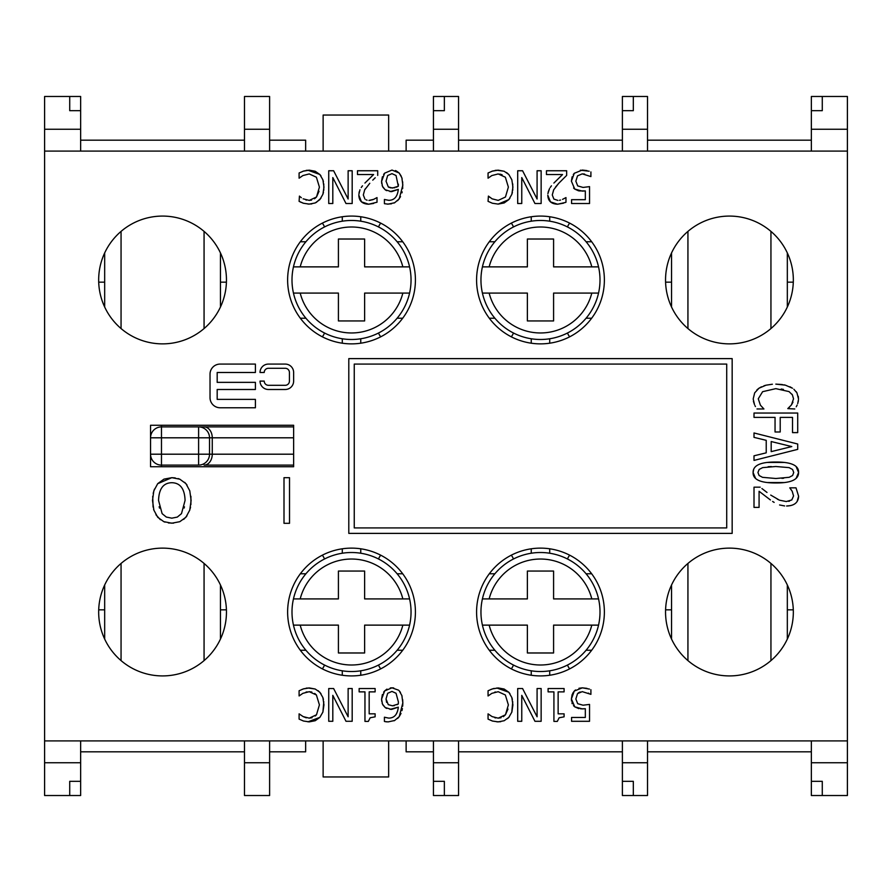 <?xml version="1.0" encoding="UTF-8"?>
<svg xmlns="http://www.w3.org/2000/svg" width="892" height="892" viewBox="0 0 892 892"><rect width="100%" height="100%" fill="white"/><g stroke="black" fill="none" stroke-linecap="round" stroke-linejoin="round"><path stroke-width="1.34" d="M161.474 465.111L161.474 437.805L150.547 437.805L150.547 454.195A10.927 10.927 0 0 0 161.474 465.111L198.604 465.111A10.927 10.927 0 0 0 209.531 454.195L209.531 437.805A10.927 10.927 0 0 0 198.604 426.889L161.474 426.889A10.927 10.927 0 0 0 150.547 437.805L150.547 425.25L293.635 425.25L293.635 466.75L150.547 466.75L150.547 454.195A10.927 10.927 0 0 0 161.474 465.111L161.474 466.75M293.635 454.195L212.263 454.195A10.927 8.184 90 0 1 204.078 465.111L293.635 465.111M293.635 426.889L198.604 426.889L198.604 437.805L293.635 437.805M44.6 740.906L44.6 151.094L847.4 151.094L847.4 740.906L44.6 740.906L44.6 795.519L69.721 795.519L69.721 781.314L80.648 781.314L80.648 762.749L44.6 762.749M784.057 482.561L767.454 482.55M755.591 478.435L753.093 472.515L753.707 469.259M767.566 462.446L784.269 462.446M796.132 466.605L798.585 472.515L796.088 478.413M311.821 692.047L309.245 691.701L316.392 694.968L314.709 693.418M307.138 691.869L305.978 692.103M301.909 689.438L304.283 688.624M306.112 688.178L306.792 688.067M307.852 687.977L315.177 689.014M318.154 690.687L320.975 693.653M323.105 698.246L323.406 699.451M323.785 701.714L322.904 712.061M322.882 712.117L319.871 717.358L307.941 721.829M303.458 721.015L299.099 719.108L303.458 721.015L309.223 721.873L315.222 720.714L319.871 717.358L322.904 712.05L323.963 704.881L322.882 697.544L319.838 692.237L315.177 689.014L309.301 687.933L303.458 688.892L299.099 690.754L299.099 695.95L302.901 693.329L309.245 691.701M300.938 715.128L301.541 715.585M315.244 716.008L316.493 714.782L309.245 718.149L303.135 716.588L306.313 717.837M309.245 718.149L312.077 717.726M190.91 496.309L190.899 504.627M190.531 507.091L190.186 508.641M186.974 515.855L183.685 519.389M173.583 523.147L168.398 522.957M164.998 522.121L163.793 521.653M160.359 519.69L155.933 514.751M153.881 510.146L153.614 509.299M153.09 507.08L152.71 496.353M153.179 493.365L154.45 489.117M157.661 483.709L171.821 477.677L175.222 477.911M178.132 478.569L179.794 479.182M184.689 482.349L187.03 485.047M373.692 203.432L368.619 204.212L377.015 202.25L377.015 197.578L373.592 199.384L368.942 200.41L370.983 200.198M361.461 201.804L358.852 195.214C359.041 200.968 362.297 203.978 368.619 204.212L361.528 201.871M359.967 189.795L358.874 194.333M359.03 192.895L359.298 191.646M362.498 185.815L361.249 187.51M364.928 183.05L373.592 174.553L364.928 183.05M372.756 180.162L375.231 177.742M365.385 188.714L364.672 189.873M367.114 200.198L366.032 199.808M372.109 199.908L373.592 199.384M314.553 198.771L316.493 197.02L319.035 191.278M302.444 171.476L304.283 170.863M306.112 170.405L306.792 170.305M307.852 170.205L319.838 174.475L320.975 175.891M323.105 180.474L323.406 181.678M323.785 183.953L323.785 190.23M323.462 192.259L323.149 193.531M320.964 198.18L316.214 202.473M311.776 203.922L307.941 204.067M303.481 203.264L302.6 202.952M301.295 202.417L299.099 201.347L303.458 203.253L309.223 204.101L315.222 202.952L319.871 199.596L322.904 194.278L323.963 187.108L322.882 179.783L319.838 174.475L315.177 171.242L309.301 170.171L303.458 171.13L299.099 172.981L299.099 178.188L302.901 175.557L309.245 173.94L316.392 177.207L319.414 187.108L316.493 197.02L309.245 200.388L311.531 200.12M301.362 197.701L300.191 196.731M305.856 199.953L306.558 200.131M578.54 190.81L574.76 189.082L582.353 191.122L585.33 190.933L579.164 190.91M573.277 174.553L574.281 173.282L571.393 181.165L574.76 189.082L573.578 188M571.393 181.165L572.14 176.783M574.281 173.282L582.331 170.06L586.947 170.584M580.369 170.205L589.155 171.208M584.684 174.118L583.29 173.907M563.566 203.164L557.578 204.212L565.55 202.439M550.42 201.804L547.811 195.214C548 200.968 551.256 203.978 557.578 204.212L550.487 201.871M548.123 192.193L549.505 188.647L547.878 193.709M551.457 185.815L550.197 187.51M553.887 183.05L562.54 174.553L553.887 183.05M553.776 189.617L552.271 194.969L553.642 189.873L558.749 183.284L555.448 187.186M560.544 200.053L559.485 200.287M578.897 708.649L574.76 706.854L582.353 708.895L585.33 708.716L580.659 708.85M571.527 701.145L571.393 698.938L574.76 706.854L573.478 705.65M572.263 703.777L571.906 702.84M572.631 693.441L574.281 691.055L571.393 698.938L572.14 694.556M578.986 688.267L582.331 687.843L574.281 691.055L575.496 689.962M589.467 689.092L582.331 687.843L586.947 688.356M588.898 693.374L588.296 693.095M580.134 691.958L578.295 692.894M502.118 174.765L499.821 174.074M491.392 171.476L493.243 170.863M495.071 170.405L495.751 170.305M496.811 170.205L504.136 171.242M506.533 172.513L508.797 174.475L504.136 171.242L498.26 170.171L492.417 171.13L488.058 172.981L488.058 178.188L491.86 175.557L498.204 173.94L505.351 177.207L508.373 187.108L505.452 197.02L498.204 200.388L492.094 198.827L488.403 196.084L489.898 197.366M512.744 183.953L512.744 190.23M512.421 192.259L512.108 193.531M509.923 198.18L508.83 199.596L498.182 204.101L492.417 203.253L488.058 201.347L492.417 203.253L498.182 204.101L504.181 202.952L508.83 199.596L511.863 194.278L512.911 187.108L511.841 179.783L508.797 174.475M783.421 389.403L781.214 389.001M754.966 405.648L755.446 406.551M753.238 399.203L754.509 404.611L753.417 401.333M756.907 389.893L758.969 388.221L754.665 392.87L753.238 398.769L754.665 392.87M772.383 384.229L766.05 385.188L758.969 388.221L761.467 386.805M763.953 385.801L766.005 385.199M789.888 386.76L792.464 388.221L785.384 385.154L775.817 384.118L782.373 384.552M783.923 384.82L785.384 385.154M798.24 396.282L798.485 398.835L796.946 392.837L793.869 389.258M796.199 391.7L796.946 392.837M797.716 403.585L798.463 399.716M798.284 401.333L798.162 401.935M796.233 406.785L797.158 405.024M756.985 408.971L763.931 408.971L760.419 405.18L758.267 398.802L762.615 391.688L775.817 388.644L789.03 391.588L792.375 394.844L793.523 398.802L791.438 404.935L787.792 408.614L789.487 407.142M791.438 404.935L792.977 402.125M792.375 394.844L791.918 394.164M495.562 691.969L494.714 692.181M490.868 689.46L494.045 688.423M496.811 687.988L508.797 692.248L509.934 693.664M512.064 698.258L512.365 699.462M512.744 701.725L511.796 712.262M509.12 717.034L507.57 718.606M500.735 721.695L496.889 721.84M492.44 721.037L488.058 719.119L492.417 721.037L498.182 721.884L504.181 720.725L508.83 717.369L511.863 712.061L512.911 704.892L511.841 697.555L508.797 692.248L504.136 689.025L498.26 687.944L492.417 688.903L488.058 690.765L488.058 695.972L491.86 693.34L498.204 691.713L505.351 694.979L508.373 704.892L505.452 714.793L507.994 709.051M489.898 715.139L490.5 715.607M494.815 717.726L495.696 717.937M503.322 716.677L505.452 714.793L498.204 718.16L501.081 717.726M394.186 716.388L394.888 715.785M396.371 713.912L397.598 711.069M386.548 708.415L385.143 707.501L391.488 709.441L398.311 707.155L390.027 709.385M381.72 701.279L381.575 699.138L382.456 704.056L385.143 707.501L382.858 704.892M382.456 704.056L382.144 703.186M383.627 692.17L384.664 690.91L381.575 699.138L382.412 694.478M390.283 687.955L391.989 687.832L384.664 690.91L386.972 689.103M398.579 690.185L391.989 687.832L393.695 687.944M402.66 699.562L402.827 702.907L401.868 695.57L399.215 690.798L400.452 692.415M401.824 695.448L402.08 696.273M401.021 713.422L399.237 716.611L402.827 702.907L402.682 706.196M402.381 708.56L401.946 710.623M385.032 721.617L388.143 721.896L394.643 720.502L399.237 716.611L397.654 718.428M394.643 720.502L394.008 720.792M386.649 721.84L386.091 721.795M386.548 190.643L385.143 189.74L391.488 191.68L398.311 189.394L390.027 191.613M381.72 183.518L381.575 181.377L382.456 186.283L385.143 189.74L382.858 187.13M382.456 186.294L382.144 185.425M383.627 174.408L384.664 173.148L381.575 181.377L382.412 176.716M384.664 173.148L391.989 170.06L384.664 173.148M395.334 170.562L396.015 170.807M396.371 170.963L399.215 173.037L401.288 176.27M401.868 177.809L402.125 178.701M402.671 181.879L402.671 188.58M402.18 191.88L401.946 192.862M400.553 196.664L397.654 200.667M394.643 202.74L393.93 203.064M391.51 203.8L387.284 204.112M384.474 203.699L388.143 204.134L394.643 202.74L399.237 198.849L402.827 185.146L401.868 177.809L399.215 173.037L391.989 170.06M790.669 505.597L786.621 506.009C794.304 505.797 798.307 502.542 798.619 496.242L795.998 487.846L798.619 496.242L797.113 501.549M779.575 504.961L784.625 505.942M772.617 501.449L774.144 502.397M770.409 499.955L759.081 491.28L770.409 499.955M767.008 492.451L761.902 488.526M777.333 499.152L779.508 500.189M788.684 501.337L789.52 501.126M791.215 489.775L790.468 488.872M665.543 279.976A63.901 63.901 0 0 1 761.389 224.639A63.901 63.901 0 0 1 761.389 335.314A63.901 63.901 0 0 1 665.543 279.976M476.584 279.976A63.901 63.901 0 0 1 572.43 224.639A63.901 63.901 0 0 1 572.43 335.314A63.901 63.901 0 0 1 476.584 279.976M287.625 279.976A63.901 63.901 0 0 1 383.471 224.639A63.901 63.901 0 0 1 383.471 335.314A63.901 63.901 0 0 1 287.625 279.976M98.666 279.976A63.901 63.901 0 0 1 194.512 224.639A63.901 63.901 0 0 1 194.512 335.314A63.901 63.901 0 0 1 98.666 279.976M665.543 612.024A63.901 63.901 0 0 1 761.389 556.686A63.901 63.901 0 0 1 761.389 667.361A63.901 63.901 0 0 1 665.543 612.024M476.584 612.024A63.901 63.901 0 0 1 572.43 556.686A63.901 63.901 0 0 1 572.43 667.361A63.901 63.901 0 0 1 476.584 612.024M287.625 612.024A63.901 63.901 0 0 1 383.471 556.686A63.901 63.901 0 0 1 383.471 667.361A63.901 63.901 0 0 1 287.625 612.024M98.666 612.024A63.901 63.901 0 0 1 194.512 556.686A63.901 63.901 0 0 1 194.512 667.361A63.901 63.901 0 0 1 98.666 612.024M753.093 472.515C752.848 479.539 760.43 483.018 775.862 482.962C791.037 483.074 798.608 479.584 798.585 472.515C798.886 465.457 791.293 461.967 775.817 462.034C760.575 461.922 752.993 465.412 753.093 472.515M762.548 477.332L759.092 475.492L757.944 472.515L759.17 469.437L762.649 467.631L775.817 466.505L789.13 467.631L792.587 469.504L793.735 472.515L792.587 475.514L789.208 477.298L775.862 478.502L762.548 477.332M771.379 466.561L768.135 466.717M781.883 478.357L783.667 478.235M284.002 477.677L284.002 523.314L289.521 523.314L289.521 477.677L284.002 477.677M316.392 694.968L319.414 704.881L316.493 714.782M303.135 716.588L299.099 713.845L299.099 719.108M185.882 517.293L189.762 510.101L191.122 500.445L189.773 490.79L185.915 483.62L179.794 479.182L171.821 477.677L163.983 479.127L157.739 483.62L153.837 490.823L152.499 500.445L153.881 510.146L157.739 517.293L163.793 521.653L171.821 523.203L179.771 521.697L185.882 517.293M158.553 500.445C158.932 488.794 163.336 482.884 171.788 482.706C180.251 482.884 184.677 488.794 185.068 500.445L181.489 513.647L177.318 517.081L171.788 518.174L166.302 517.048L162.121 513.647L158.553 500.445M159.155 506.723L159.49 508.106M184.142 508.05L184.443 506.812M332.805 721.282L332.805 695.347L345.996 721.282L352.184 721.282L352.184 688.524L348.125 688.524L348.125 716.767L333.619 688.524L328.735 688.524L328.735 721.282L332.805 721.282M364.928 199.083L363.312 194.969L364.683 189.873L369.79 183.284M377.706 175.401L377.706 170.751L357.491 170.751L357.491 174.553L373.592 174.553M364.962 721.394L368.351 721.394L370.158 717.781L375.131 716.822L375.131 713.823L369.177 713.823L369.177 691.869L375.131 691.869L375.131 688.524L359.142 688.524L359.142 691.869L364.962 691.869L364.962 721.394M332.805 177.575L345.996 203.521L352.184 203.521L352.184 170.751L348.125 170.751L348.125 199.005L333.619 170.751L328.735 170.751L328.735 203.521L332.805 203.521L332.805 177.575M348.794 533.383L732.165 533.383L732.165 358.617L348.794 358.617L348.794 533.383M354.247 527.919L354.247 364.081L726.712 364.081L726.712 527.919L354.247 527.919M309.245 200.388L303.135 198.827M299.444 196.084L299.099 201.347M220.112 364.081A10.08 10.08 0 0 0 210.033 374.161L210.033 397.687A10.08 10.08 0 0 0 220.112 407.767L255.402 407.767L255.402 399.371L217.18 399.371L217.18 389.492L255.402 389.492L255.402 382.356L217.18 382.356L217.18 372.488L255.402 372.488L255.402 364.081L220.112 364.081M585.33 190.933L585.33 199.674L571.571 199.674L571.571 203.521L589.545 203.521L589.545 186.629L583.067 187.431L577.704 185.915L575.853 181.188L577.525 175.858L582.253 173.862L590.905 176.571L590.905 171.922M285.228 364.081L268.425 364.081A8.407 8.407 0 0 0 260.029 372.488L264.222 372.488A4.204 4.204 0 0 1 268.425 368.285L285.228 368.285A4.204 4.204 0 0 1 289.432 372.488L289.432 381.096A4.204 4.204 0 0 1 285.228 385.299L268.425 385.299A4.204 4.204 0 0 1 264.222 381.096L260.029 381.096A8.407 8.407 0 0 0 268.425 389.492L285.228 389.492A8.407 8.407 0 0 0 293.635 381.096L293.635 372.488A8.407 8.407 0 0 0 285.228 364.081M565.974 202.25L565.974 197.578L562.54 199.384M557.901 200.41L553.887 199.083L552.271 194.969M558.749 183.284L566.665 175.401L566.665 170.751L546.45 170.751L546.45 174.553L562.54 174.553M585.33 708.716L585.33 717.447L571.571 717.447L571.571 721.293L589.545 721.293L589.545 704.412L583.067 705.204L577.704 703.699L575.853 698.971L577.525 693.63L582.253 691.634L590.905 694.344L590.905 689.694M521.764 177.575L534.955 203.521L541.143 203.521L541.143 170.751L537.084 170.751L537.084 199.005L522.578 170.751L517.695 170.751L517.695 203.521L521.764 203.521L521.764 177.575M553.921 721.405L557.31 721.405L559.117 717.792L564.09 716.833L564.09 713.834L558.136 713.834L558.136 691.88L564.09 691.88L564.09 688.535L548.101 688.535L548.101 691.88L553.921 691.88L553.921 721.405M488.403 196.084L488.058 201.347M521.764 721.293L521.764 695.359L534.955 721.293L541.143 721.293L541.143 688.535L537.084 688.535L537.084 716.789L522.578 688.535L517.695 688.535L517.695 721.293L521.764 721.293M787.792 408.614L794.794 408.971M498.204 718.16L492.094 716.599L488.058 713.868L488.058 719.119M754.008 413.041L754.008 417.389L775.048 417.389L775.048 431.984L780.21 431.984L780.21 417.389L792.531 417.389L792.531 432.62L797.704 432.62L797.704 413.041L754.008 413.041M398.311 707.155C397.52 714.414 394.331 718.06 388.722 718.105L384.419 717.224L384.419 721.45M386.035 698.949L387.674 693.296L391.967 691.412L396.048 693.274L398.389 701.926L398.311 704L392.469 705.806L388.276 704.658L386.035 698.949L386.582 702.35M396.985 704.725L398.311 704L398.389 701.926M392.469 705.806L394.431 705.605M766.228 440.336L766.228 452.835L754.008 455.812L754.008 460.406L797.704 449.367L797.704 444.015L754.008 432.966L754.008 437.359L766.228 440.336M771.19 451.631L771.19 441.54L791.795 446.569L771.19 451.631M398.311 189.394C397.52 196.653 394.331 200.299 388.722 200.332L384.419 199.462L384.419 203.677M386.035 181.188L387.674 175.534L391.967 173.65L396.048 175.512L398.311 186.238L392.469 188.045L388.276 186.896L386.035 181.188M396.36 187.242L398.311 186.238L398.389 184.165M390.473 187.866L394.844 187.755M388.276 186.896L389.313 187.521M795.998 487.846L789.777 487.846L792.185 491.247L793.557 495.919L791.795 499.955L786.298 501.549L779.508 500.189L770.721 495.071M760.207 487.177L754.008 487.177L754.008 507.392L759.081 507.392L759.081 491.28M622.393 740.906L622.393 795.519L647.514 795.519L647.514 762.749L622.393 762.749M647.514 762.749L647.514 740.906M458.566 151.094L458.566 96.481L444.361 96.481L444.361 110.686L433.434 110.686L433.434 129.251L458.566 129.251M433.434 129.251L433.434 151.094M647.514 151.094L647.514 96.481L633.32 96.481L633.32 110.686L622.393 110.686L622.393 129.251L647.514 129.251M622.393 129.251L622.393 151.094M847.4 129.251L847.4 96.481L811.352 96.481L811.352 129.251L847.4 129.251L847.4 151.094M811.352 129.251L811.352 151.094M80.648 762.749L80.648 740.906M244.486 740.906L244.486 795.519L269.607 795.519L269.607 762.749L244.486 762.749M269.607 762.749L269.607 740.906M80.648 151.094L80.648 110.686L69.721 110.686L69.721 96.481L44.6 96.481L44.6 129.251L80.648 129.251M44.6 151.094L44.6 129.251M482.416 625.125A59.53 59.53 0 0 0 598.543 625.125L591.809 625.125A52.974 52.974 0 0 1 489.15 625.125L482.416 625.125A59.53 59.53 0 0 1 482.416 598.911L489.15 598.911A52.974 52.974 0 0 1 591.809 598.911L598.543 598.911A59.53 59.53 0 0 0 482.416 598.911M598.543 598.911A59.53 59.53 0 0 1 598.543 625.125M591.809 625.125L553.586 625.125L553.586 652.977L527.373 652.977L527.373 625.125L489.15 625.125M489.15 598.911L527.373 598.911L527.373 571.058L553.586 571.058L553.586 598.911L591.809 598.911M293.457 625.125A59.53 59.53 0 0 0 409.584 625.125L402.85 625.125A52.974 52.974 0 0 1 300.191 625.125L293.457 625.125A59.53 59.53 0 0 1 293.457 598.911L300.191 598.911A52.974 52.974 0 0 1 402.85 598.911L409.584 598.911A59.53 59.53 0 0 0 293.457 598.911M409.584 598.911A59.53 59.53 0 0 1 409.584 625.125M402.85 625.125L364.627 625.125L364.627 652.977L338.414 652.977L338.414 625.125L300.191 625.125M300.191 598.911L338.414 598.911L338.414 571.058L364.627 571.058L364.627 598.911L402.85 598.911M433.434 762.749L433.434 795.519L458.566 795.519L458.566 762.749L433.434 762.749L433.434 740.906M293.457 293.089A59.53 59.53 0 0 0 409.584 293.089L402.85 293.089A52.974 52.974 0 0 1 300.191 293.089L293.457 293.089A59.53 59.53 0 0 1 293.457 266.875L300.191 266.875A52.974 52.974 0 0 1 402.85 266.875L409.584 266.875A59.53 59.53 0 0 0 293.457 266.875M409.584 266.875A59.53 59.53 0 0 1 409.584 293.089M402.85 293.089L364.627 293.089L364.627 320.942L338.414 320.942L338.414 293.089L300.191 293.089M300.191 266.875L338.414 266.875L338.414 239.023L364.627 239.023L364.627 266.875L402.85 266.875M80.648 751.833L244.486 751.833M269.607 751.833L305.644 751.833L305.644 740.906M406.128 740.906L406.128 751.833L433.434 751.833M458.566 751.833L622.393 751.833M647.514 751.833L811.352 751.833M406.128 151.094L406.128 140.167L433.434 140.167M458.566 140.167L622.393 140.167M647.514 140.167L811.352 140.167M305.644 151.094L305.644 140.167L269.607 140.167M80.648 140.167L244.486 140.167M444.361 110.686L444.361 96.481L433.434 96.481L433.434 110.686M482.416 293.089A59.53 59.53 0 0 0 598.543 293.089L591.809 293.089A52.974 52.974 0 0 1 489.15 293.089L482.416 293.089A59.53 59.53 0 0 1 482.416 266.875L489.15 266.875A52.974 52.974 0 0 1 591.809 266.875L598.543 266.875A59.53 59.53 0 0 0 482.416 266.875M598.543 266.875A59.53 59.53 0 0 1 598.543 293.089M591.809 293.089L553.586 293.089L553.586 320.942L527.373 320.942L527.373 293.089L489.15 293.089M489.15 266.875L527.373 266.875L527.373 239.023L553.586 239.023L553.586 266.875L591.809 266.875M633.32 110.686L633.32 96.481L622.393 96.481L622.393 110.686M269.607 151.094L269.607 96.481L244.486 96.481L244.486 129.251L269.607 129.251M244.486 129.251L244.486 151.094M80.648 110.686L80.648 96.481L69.721 96.481L69.721 110.686M811.352 740.906L811.352 781.314L822.279 781.314L822.279 795.519L847.4 795.519L847.4 762.749L811.352 762.749M847.4 740.906L847.4 762.749M811.352 781.314L811.352 795.519L822.279 795.519L822.279 781.314M633.32 781.314L633.32 795.519L633.32 781.314L622.393 781.314M444.361 781.314L444.361 795.519L444.361 781.314L433.434 781.314M458.566 762.749L458.566 740.906M69.721 781.314L69.721 795.519L80.648 795.519L80.648 781.314M822.279 110.686L822.279 96.481L822.279 110.686L811.352 110.686M98.7 609.838L104.676 609.838M104.676 584.974L104.676 639.073M665.577 609.838L671.553 609.838M671.553 584.974L671.553 639.073M787.324 639.073L787.324 584.974M787.324 609.838L793.3 609.838M220.447 609.838L226.423 609.838M220.447 639.073L220.447 584.974M121.056 660.604L121.056 563.443M204.067 660.604L204.067 563.443M687.933 660.604L687.933 563.443M770.944 660.604L770.944 563.443M204.067 328.557L204.067 231.396M121.056 231.396L121.056 328.557M104.676 307.026L104.676 252.927M220.447 252.927L220.447 307.026M226.423 282.162L220.447 282.162M770.944 328.557L770.944 231.396M687.933 231.396L687.933 328.557M671.553 307.026L671.553 252.927M787.324 252.927L787.324 307.026M793.3 282.162L787.324 282.162M104.676 282.162L98.7 282.162M671.553 282.162L665.577 282.162M323.127 151.094L323.127 115.046L388.656 115.046L388.656 151.094M323.127 740.906L323.127 776.954L388.656 776.954L388.656 740.906M591.675 573.79L586.111 573.79M567.535 559.005A10.927 9.901 -90 0 1 569.732 555.214M586.111 650.246L591.675 650.246M569.732 668.822A10.927 9.901 -90 0 1 567.535 665.042M494.848 573.79L489.284 573.79M489.284 650.246L494.848 650.246M513.424 665.042A10.927 9.901 90 0 1 511.228 668.822M511.228 555.214A10.927 9.901 90 0 1 513.424 559.005M402.716 573.79L397.152 573.79M378.576 559.005A10.927 9.901 -90 0 1 380.772 555.214M397.152 650.246L402.716 650.246M380.772 668.822A10.927 9.901 -90 0 1 378.576 665.042M305.889 573.79L300.325 573.79M300.325 650.246L305.889 650.246M324.465 665.042A10.927 9.901 90 0 1 322.268 668.822M322.268 555.214A10.927 9.901 90 0 1 324.465 559.005M402.716 241.754L397.152 241.754M378.576 226.958A10.927 9.901 -90 0 1 380.772 223.178M397.152 318.21L402.716 318.21M380.772 336.786A10.927 9.901 -90 0 1 378.576 332.995M305.889 241.754L300.325 241.754M300.325 318.21L305.889 318.21M324.465 332.995A10.927 9.901 90 0 1 322.268 336.786M322.268 223.178A10.927 9.901 90 0 1 324.465 226.958M591.675 241.754L586.111 241.754M567.535 226.958A10.927 9.901 -90 0 1 569.732 223.178M586.111 318.21L591.675 318.21M569.732 336.786A10.927 9.901 -90 0 1 567.535 332.995M494.848 241.754L489.284 241.754M489.284 318.21L494.848 318.21M513.424 332.995A10.927 9.901 90 0 1 511.228 336.786M511.228 223.178A10.927 9.901 90 0 1 513.424 226.958M161.474 425.25L161.474 437.805L198.604 437.805L198.604 465.111M204.078 426.889A10.927 8.184 90 0 1 212.263 437.805L212.263 454.195L150.547 454.195M531.242 670.829L531.242 675.244M531.242 548.792L531.242 553.218M549.706 553.218L549.706 548.792M549.706 675.244L549.706 670.829M342.294 670.829L342.294 675.244M342.294 548.792L342.294 553.218M360.758 553.218L360.758 548.792M360.758 675.244L360.758 670.829M342.294 338.782L342.294 343.208M342.294 216.756L342.294 221.171M360.758 221.171L360.758 216.756M360.758 343.208L360.758 338.782M531.242 338.782L531.242 343.208M531.242 216.756L531.242 221.171M549.706 221.171L549.706 216.756M549.706 343.208L549.706 338.782"/></g></svg>
